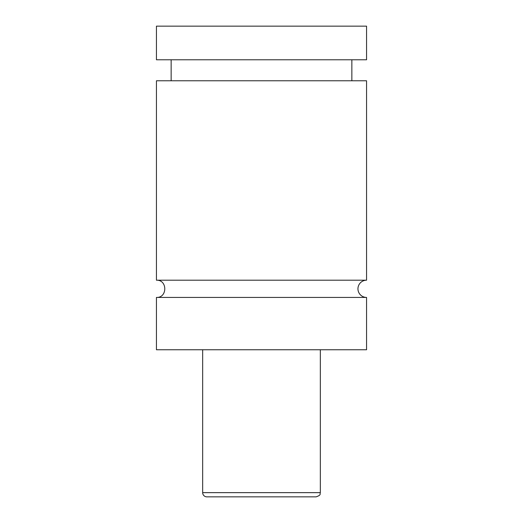 <?xml version="1.0" encoding="UTF-8"?>
<svg xmlns="http://www.w3.org/2000/svg" width="523" height="523" viewBox="0 0 523 523"><rect width="100%" height="100%" fill="white"/><g stroke="black" fill="none" stroke-linecap="round" stroke-linejoin="round"><path stroke-width="0.78" d="M156.436 297.43C167.55 297.966 167.55 279.668 156.436 280.204L366.564 280.204A8.616 8.616 0 0 0 357.954 288.82A8.616 8.616 0 0 0 366.564 297.43L366.564 349.756L156.436 349.756L156.436 297.43L366.564 297.43M316.134 496.85L206.866 496.85A4.204 4.204 0 0 1 202.663 492.646L320.338 492.646C319.533 493.889 321.88 494.85 316.134 496.85M320.338 349.756L320.338 492.646M156.436 280.204L156.436 80.784L366.564 80.784L366.564 280.204M156.436 26.15L366.564 26.15L366.564 59.772L156.436 59.772L156.436 26.15M202.663 492.646L202.663 349.756M351.855 80.784L351.855 59.772M171.145 80.784L171.145 59.772"/></g></svg>
